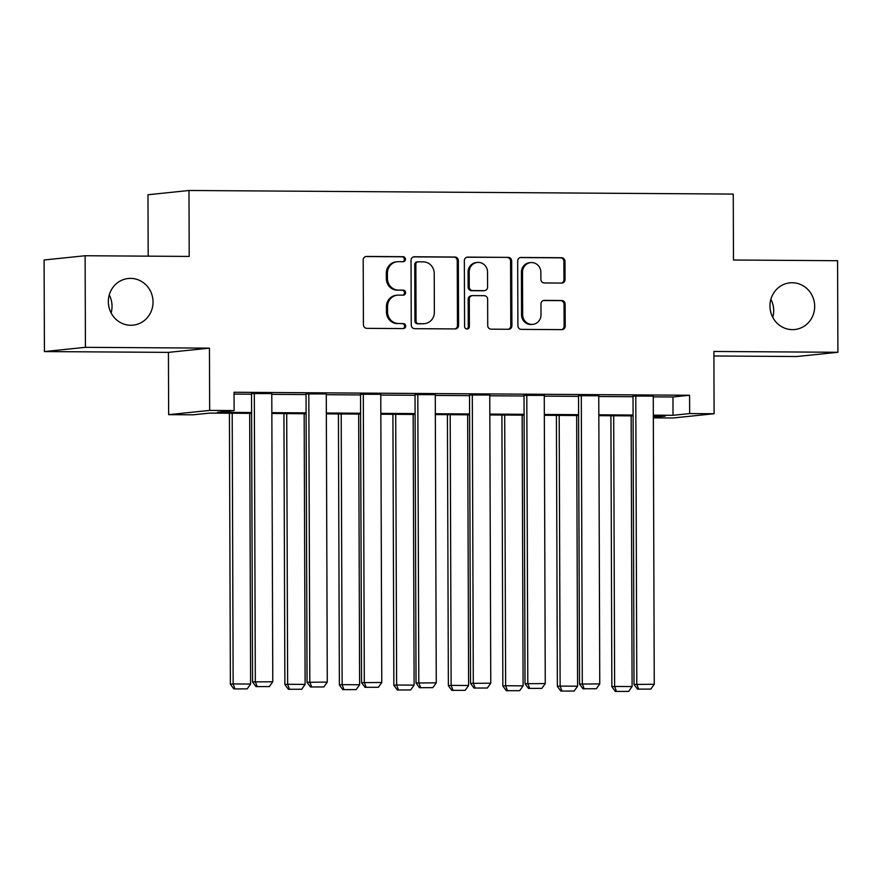 <?xml version="1.0" encoding="UTF-8"?>
<svg xmlns="http://www.w3.org/2000/svg" width="882" height="882" viewBox="0 0 882 882"><rect width="100%" height="100%" fill="white"/><g stroke="black" fill="none" stroke-linecap="round" stroke-linejoin="round"><path stroke-width="1.32" d="M405.455 259.209A2.514 2.403 84.1 0 0 403.052 256.684L366.614 256.442A3.594 3.429 84.1 0 0 363.197 260.014L363.428 324.73A3.594 3.429 84.1 0 0 366.868 328.347L403.295 328.589A2.514 2.403 84.1 0 0 405.687 326.086A2.514 2.403 84.1 0 0 403.283 323.562L398.565 323.529A11.51 10.97 84.1 0 1 387.551 311.952L387.54 306.561A11.51 10.97 84.1 0 1 398.466 295.117L403.184 295.15A2.514 2.403 84.1 0 0 405.577 292.648A2.514 2.403 84.1 0 0 403.162 290.123L398.455 290.09A11.51 10.97 84.1 0 1 387.441 278.514L387.418 273.111A11.51 10.97 84.1 0 1 398.355 261.678L403.063 261.711A2.514 2.403 84.1 0 0 405.455 259.209M402.699 261.711A2.514 2.403 84.1 0 0 401.938 256.794L365.732 256.552M402.931 328.589A2.514 2.403 84.1 0 0 402.17 323.672L398.565 323.529M402.809 295.15A2.514 2.403 84.1 0 0 402.06 290.233L398.455 290.09M769.964 306.043A23.461 22.348 84.1 0 0 794.748 329.526A23.461 22.348 84.1 0 0 814.681 306.341A23.461 22.348 84.1 0 0 789.908 282.857A23.461 22.348 84.1 0 0 769.964 306.043M772.753 317.322A23.461 22.348 84.1 0 0 773.679 310.585A23.461 22.348 84.1 0 0 770.89 299.318M108.321 301.677A23.461 22.348 84.1 0 0 133.105 325.16A23.461 22.348 84.1 0 0 153.038 301.975A23.461 22.348 84.1 0 0 128.265 278.503A23.461 22.348 84.1 0 0 108.321 301.677M111.11 312.956A23.461 22.348 84.1 0 0 112.036 306.23A23.461 22.348 84.1 0 0 109.247 294.952M561.636 283.078A3.594 3.429 84.1 0 0 565.053 279.506L564.998 261.348A3.594 3.429 84.1 0 0 561.547 257.72L521.086 257.456A3.594 3.429 84.1 0 0 517.679 261.028L517.899 325.756A3.594 3.429 84.1 0 0 521.339 329.372L561.801 329.636A3.594 3.429 84.1 0 0 565.219 326.064L565.142 304.136A3.594 3.429 84.1 0 0 561.702 300.508L544.381 300.398A3.594 3.429 84.1 0 0 540.964 303.97L541.008 314.852A9.625 9.173 84.1 0 1 532.827 324.356A9.625 9.173 84.1 0 1 522.662 314.731L522.508 272.119A9.625 9.173 84.1 0 1 530.688 262.604A9.625 9.173 84.1 0 1 540.853 272.24L540.887 279.34A3.594 3.429 84.1 0 0 544.326 282.957L561.636 283.078M653.253 396.856L672.955 396.977L689.581 395.257L689.647 413.57L714.1 413.735L673.098 417.991L653.33 417.859M85.113 255.736L85.433 347.321L44.42 351.565L44.1 259.992L85.113 255.736L189.211 256.43L188.98 190.49L733.251 194.084L733.482 260.014L837.58 260.708L837.9 352.282L713.891 351.466L714.1 413.735M44.42 351.565L168.429 352.381L209.442 348.136L85.433 347.321M209.442 348.136L209.662 410.406L234.116 410.571L217.49 412.291L251.602 412.522M689.581 395.257L234.05 392.258L234.116 410.571M458.353 260.642A3.594 3.429 84.1 0 0 454.914 257.026L414.452 256.75A3.594 3.429 84.1 0 0 411.034 260.333L411.255 325.05A3.594 3.429 84.1 0 0 414.705 328.666L455.167 328.931A3.594 3.429 84.1 0 0 458.574 325.359L458.353 260.642L457.24 260.752A3.594 3.429 84.1 0 0 453.8 257.136L413.559 256.871M467.769 257.103L508.23 257.379A3.594 3.429 84.1 0 1 511.67 260.995L511.902 325.712A3.594 3.429 84.1 0 1 508.484 329.284L491.164 329.173A3.594 3.429 84.1 0 1 487.724 325.557L487.636 299.307A3.594 3.429 84.1 0 0 484.196 295.69L472.708 295.613A3.594 3.429 84.1 0 0 469.29 299.185L469.378 326.516A2.514 2.403 84.1 0 1 467.24 328.997A2.514 2.403 84.1 0 1 464.582 326.483L464.351 260.675A3.594 3.429 84.1 0 1 467.769 257.103L467.052 257.18M713.902 355.986L796.887 356.526L837.9 352.282M188.98 190.49L147.978 194.746L148.187 256.155M234.061 394.089L251.546 394.199M271.777 394.331L306.043 394.563M326.274 394.695L360.54 394.927M380.77 395.059L415.036 395.279M435.267 395.412L469.533 395.643M489.764 395.775L524.029 395.996M544.26 396.128L578.526 396.36M598.757 396.492L633.022 396.724M271.777 393.581L251.535 393.559M326.274 393.945L306.032 393.923M380.77 394.298L360.529 394.276M435.267 394.662L415.025 394.64M489.764 395.015L469.522 395.004M544.26 395.379L524.018 395.357M598.757 395.742L578.515 395.72M653.253 396.095L633.011 396.073M251.613 413.371L209.729 413.096L193.103 414.816L168.649 414.661L209.662 410.406M168.429 352.381L168.649 414.661M653.319 415.168L673.021 415.301L689.647 413.57M271.843 412.655L306.098 412.875M326.34 413.008L360.595 413.239M380.837 413.371L415.091 413.592M435.333 413.735L469.588 413.956M489.83 414.088L524.084 414.32M544.326 414.452L578.581 414.672M598.823 414.805L633.078 415.036M653.33 417.34L665.271 416.106L653.319 416.028M633.089 415.885L598.823 415.665M578.592 415.532L544.326 415.301M524.095 415.168L489.83 414.948M469.599 414.816L435.333 414.584M415.102 414.452L380.837 414.231M360.606 414.088L326.34 413.867M306.109 413.735L271.843 413.504M672.955 396.977L673.021 415.301M397.209 261.733L396.095 261.855A11.51 10.97 84.1 0 0 386.305 273.233L387.418 273.111M397.341 290.2A11.51 10.97 84.1 0 1 386.327 278.624L386.305 273.233M397.319 295.172L396.216 295.294A11.51 10.97 84.1 0 0 386.426 306.671L387.54 306.561M397.462 323.639A11.51 10.97 84.1 0 1 386.448 312.063L386.426 306.671M454.936 328.931A3.594 3.429 84.1 0 0 457.471 325.48L457.24 260.752M418.233 261.811A2.514 2.403 84.1 0 0 415.852 264.313L416.05 321.125A2.514 2.403 84.1 0 0 418.454 323.661L423.426 323.694A11.51 10.97 84.1 0 0 434.363 312.261L434.22 273.42A11.51 10.97 84.1 0 0 423.206 261.844L418.233 261.811M417.131 261.932A2.514 2.403 84.1 0 0 414.738 264.435L415.852 264.313M424.573 323.639L423.47 323.749A11.51 10.97 84.1 0 1 422.324 323.804L417.351 323.771A2.514 2.403 84.1 0 1 414.937 321.235L414.738 264.435M466.887 257.224L508.23 257.379M508.264 329.284A3.594 3.429 84.1 0 0 510.788 325.833L510.568 261.105A3.594 3.429 84.1 0 0 507.128 257.489M472.344 295.624L471.242 295.746A3.594 3.429 84.1 0 0 468.177 299.296L468.276 326.627L469.378 326.516M466.677 328.986A2.514 2.403 84.1 0 0 468.276 326.627M487.537 272.064A9.625 9.173 84.1 0 0 477.371 262.439A9.625 9.173 84.1 0 0 469.191 271.943L469.246 286.959A3.594 3.429 84.1 0 0 472.686 290.575L484.174 290.652A3.594 3.429 84.1 0 0 487.592 287.08L487.537 272.064M477.371 262.439L476.269 262.549A9.625 9.173 84.1 0 0 468.088 272.064L469.191 271.943M484.538 290.641L483.424 290.751A3.594 3.429 84.1 0 1 483.06 290.773L471.583 290.696A3.594 3.429 84.1 0 1 468.133 287.08L468.088 272.064M530.688 262.604L529.586 262.726A9.625 9.173 84.1 0 0 521.405 272.24L522.508 272.119M532.827 324.356L531.714 324.477A9.625 9.173 84.1 0 1 521.549 314.841L521.405 272.24M561.58 329.636A3.594 3.429 84.1 0 0 564.116 326.175L564.039 304.246A3.594 3.429 84.1 0 0 560.588 300.63L543.499 300.519M561.415 283.078A3.594 3.429 84.1 0 0 563.951 279.616L563.885 261.458A3.594 3.429 84.1 0 0 560.445 257.842L520.204 257.577M229.43 413.228L230.378 684.223L233.146 683.936L232.209 413.25M249.672 413.36L250.62 684.046L247.18 688.875L233.851 688.908L247.18 688.875M234.954 688.798L233.146 683.936L250.62 684.046M233.851 688.908L230.378 684.223M271.777 393.394L272.781 681.753L252.55 681.918L256.012 686.615L269.352 686.582L256.012 686.615M251.535 393.372L252.55 681.918M254.314 393.273L255.317 681.632L257.125 686.505M269.352 686.582L272.781 681.753M283.927 413.592L284.875 684.575L287.642 684.289L286.705 413.603M304.169 413.724L305.117 684.41L301.677 689.239L288.348 689.272L301.677 689.239M289.45 689.162L287.642 684.289L305.117 684.41M288.348 689.272L284.875 684.575M338.423 413.945L339.372 684.939L342.139 684.653L341.202 413.967M358.665 414.077L359.613 684.763L356.174 689.603L342.844 689.636L356.174 689.603M343.947 689.515L342.139 684.653L359.613 684.763M342.844 689.636L339.372 684.939M326.274 393.747L327.277 682.106L307.046 682.282L310.508 686.979L323.848 686.946L310.508 686.979M306.032 393.725L307.046 682.282M308.81 393.637L309.814 681.995L311.622 686.858M323.848 686.946L327.277 682.106M380.77 394.111L381.774 682.47L361.543 682.646L365.005 687.332L378.345 687.298L365.005 687.332M360.529 394.089L361.543 682.646M363.307 393.989L364.31 682.359L366.118 687.221M378.345 687.298L381.774 682.47M392.92 414.308L393.868 685.303L396.635 685.016L395.698 414.32M413.162 414.441L414.11 685.127L410.67 689.956L397.341 689.989L410.67 689.956M398.443 689.878L396.635 685.016L414.11 685.127M397.341 689.989L393.868 685.303M447.417 414.661L448.365 685.656L451.132 685.369L450.195 414.683M467.658 414.794L468.607 685.49L465.167 690.319L451.838 690.352L465.167 690.319M452.94 690.231L451.132 685.369L468.607 685.49M451.838 690.352L448.365 685.656M501.913 415.025L502.861 686.02L505.629 685.733L504.691 415.047M522.155 415.157L523.103 685.843L519.663 690.672L506.334 690.705L519.663 690.672M507.437 690.595L505.629 685.733L523.103 685.843M506.334 690.705L502.861 686.02M435.267 394.463L436.27 682.833L416.039 682.999L419.501 687.695L432.842 687.662L419.501 687.695M415.025 394.452L416.039 682.999M417.803 394.353L418.807 682.712L420.615 687.574M432.842 687.662L436.27 682.833M489.764 394.827L490.767 683.186L470.536 683.363L473.998 688.048L487.338 688.015L473.998 688.048M469.522 394.805L470.536 683.363M472.3 394.717L473.303 683.076L475.111 687.938M487.338 688.015L490.767 683.186M544.26 395.191L545.263 683.55L525.033 683.715L528.494 688.412L541.835 688.379L528.494 688.412M524.018 395.169L525.033 683.715M526.797 395.07L527.8 683.429L529.608 688.302M541.835 688.379L545.263 683.55M556.41 415.389L557.358 686.372L560.125 686.086L559.188 415.4M576.652 415.521L577.6 686.207L574.16 691.036L560.831 691.069L574.16 691.036M561.933 690.959L560.125 686.086L577.6 686.207M560.831 691.069L557.358 686.372M598.757 395.544L599.76 683.903L579.529 684.079L582.991 688.776L596.331 688.743L582.991 688.776M578.515 395.522L579.529 684.079M581.293 395.434L582.296 683.793L584.104 688.655M596.331 688.743L599.76 683.903M610.906 415.742L611.854 686.736L614.622 686.45L613.685 415.764M631.148 415.874L632.096 686.56L628.657 691.4L615.327 691.433L628.657 691.4M616.43 691.312L614.622 686.45L632.096 686.56M615.327 691.433L611.854 686.736M653.253 395.908L654.257 684.267L634.026 684.443L637.488 689.129L650.828 689.096L637.488 689.129M633.011 395.886L634.026 684.443M635.79 395.786L636.793 684.156L638.601 689.018M650.828 689.096L654.257 684.267M401.938 256.794L403.052 256.684M402.17 323.672L403.283 323.562M402.06 290.233L403.162 290.123M386.327 278.624L387.441 278.514M386.448 312.063L387.551 311.952M365.898 256.519L366.614 256.442M457.471 325.48L458.574 325.359M413.735 256.827L414.452 256.75M453.8 257.136L454.914 257.026M414.937 321.235L416.05 321.125M417.351 323.771L418.454 323.661M422.324 323.804L423.426 323.694M510.568 261.105L511.67 260.995M510.788 325.833L511.902 325.712M468.177 299.296L469.29 299.185M468.133 287.08L469.246 286.959M471.583 290.696L472.686 290.575M483.06 290.773L484.174 290.652M521.549 314.841L522.662 314.731M543.676 300.475L544.381 300.398M560.588 300.63L561.702 300.508M564.039 304.246L565.142 304.136M564.116 326.175L565.219 326.064M520.38 257.533L521.086 257.456M560.445 257.842L561.547 257.72M563.885 261.458L564.998 261.348M563.951 279.616L565.053 279.506M416.877 261.943L417.991 261.822"/></g></svg>
